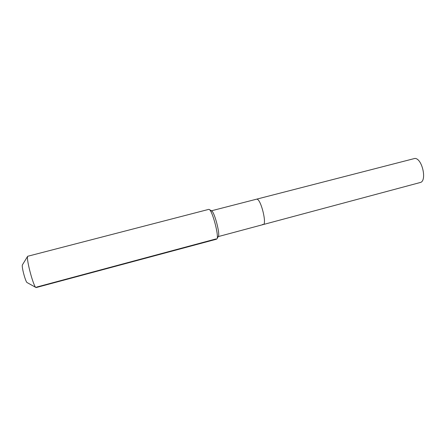 <?xml version="1.0" encoding="UTF-8"?>
<svg xmlns="http://www.w3.org/2000/svg" width="446" height="446" viewBox="0 0 446 446"><rect width="100%" height="100%" fill="white"/><g stroke="black" fill="none" stroke-linecap="round" stroke-linejoin="round"><path stroke-width="0.67" d="M211.443 210.796L414.919 158.419C422.312 158.408 427.268 181.41 420.154 182.531L263.246 224.55L262.504 224.422M256.561 199.139L257.152 199.2C261.228 200.154 267.031 224.371 263.246 224.55C267.031 224.371 261.228 200.154 257.152 199.2L256.561 199.139M211.566 210.88L211.8 211.025C214.571 212.569 220.084 233.52 218.429 236.229L218.295 236.469M208.784 209.364L209.391 209.559C212.541 211.298 218.941 235.627 217.057 238.688L216.628 239.162L36.104 287.581C33.773 287.776 26.013 258.987 27.674 256.283L208.784 209.364M27.685 256.244L22.406 264.885C21.391 266.569 25.729 282.625 27.195 282.63L35.903 287.469M36.605 287.085L215.987 238.939M211.8 211.025L209.391 209.559M218.429 236.229L217.057 238.688M218.222 236.603L263.246 224.55"/></g></svg>
